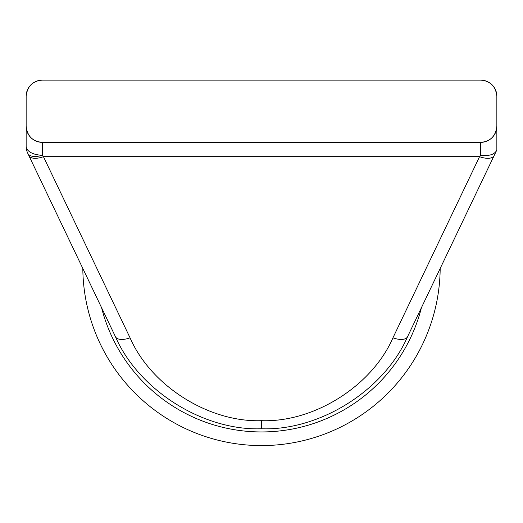 <?xml version="1.0" encoding="UTF-8"?>
<svg xmlns="http://www.w3.org/2000/svg" width="523" height="523" viewBox="0 0 523 523"><rect width="100%" height="100%" fill="white"/><g stroke="black" fill="none" stroke-linecap="round" stroke-linejoin="round"><path stroke-width="0.78" d="M82.817 268.449A178.689 178.689 0 0 0 261.5 445.583A178.689 178.689 0 0 0 440.183 268.449M261.5 428.768C203.205 430.867 138.706 390.217 115.452 336.714L27.732 153.239A16.187 16.187 0 0 1 26.15 146.257L26.15 96.291A16.187 16.187 0 0 1 42.337 80.104C32.616 80.947 27.222 86.341 26.15 96.291A16.187 16.187 0 0 1 42.337 80.104L480.663 80.104A16.187 16.187 0 0 1 496.85 96.291L496.85 149.931L407.548 336.714C384.294 390.217 319.795 430.867 261.5 428.768L261.5 420.675C313.97 422.564 372.016 385.974 392.943 337.825A16.187 7.479 25.6 0 0 407.548 336.714L407.548 336.714M496.85 126.18A16.187 16.187 0 0 1 480.663 142.367C490.384 141.524 495.778 136.124 496.85 126.18A16.187 16.187 0 0 1 480.663 142.367L42.337 142.367A16.187 16.187 0 0 1 26.15 126.18C27.203 136.111 32.603 141.504 42.337 142.367L42.337 155.194A16.187 8.303 154.4 0 1 27.732 153.239A16.187 16.187 0 0 1 26.15 146.257A16.187 8.937 -0 0 0 42.337 155.194L43.455 156.684L130.057 337.825C150.984 385.974 209.03 422.564 261.5 420.675M130.057 337.825A16.187 7.479 154.4 0 1 115.452 336.714M496.85 96.291C495.797 86.36 490.397 80.967 480.663 80.104A16.187 16.187 0 0 1 496.85 96.291M392.943 337.825L479.545 156.684L480.663 155.194C488.672 156.2 493.915 154.762 496.386 150.899M494.15 155.573A16.187 7.479 25.6 0 1 479.545 156.684L43.455 156.684A16.187 7.479 154.4 0 1 28.85 155.573M101.54 307.616A165.065 165.065 0 0 0 421.46 307.616M42.337 142.367A16.187 16.187 0 0 1 26.15 126.18M480.663 155.194L480.663 142.367"/></g></svg>
